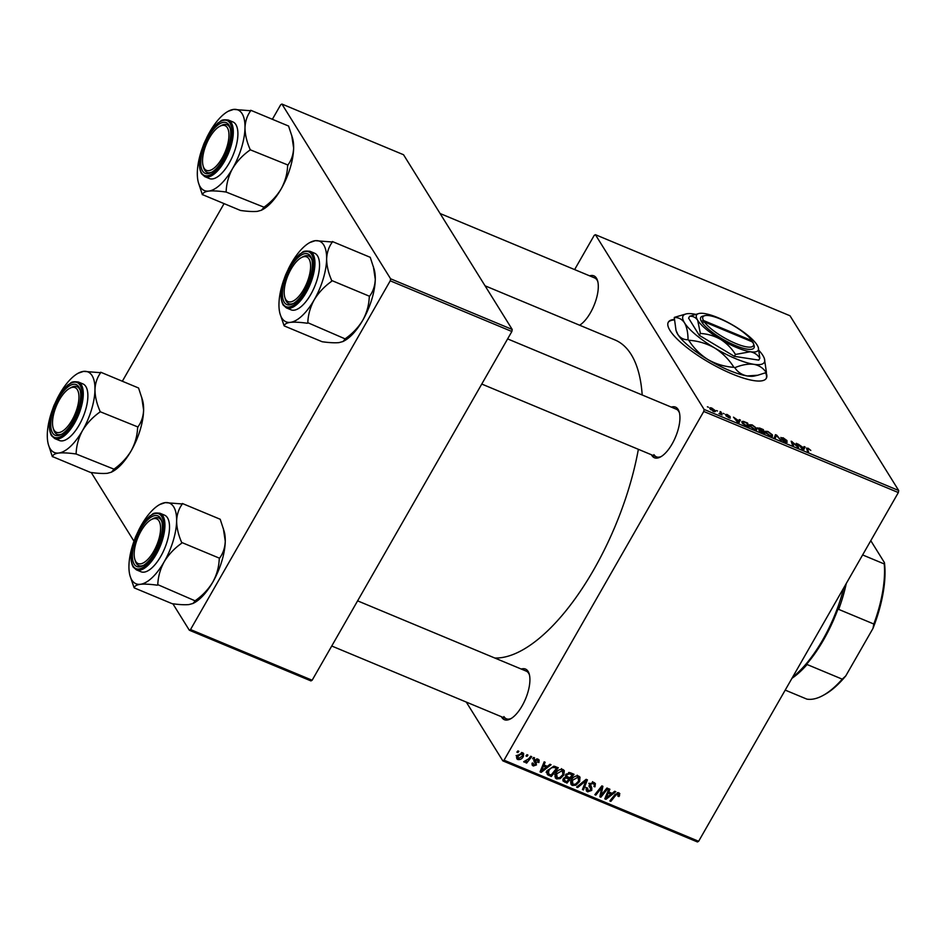 <?xml version="1.0" encoding="UTF-8"?>
<svg xmlns="http://www.w3.org/2000/svg" width="946" height="946" viewBox="0 0 946 946"><rect width="100%" height="100%" fill="white"/><g stroke="black" fill="none" stroke-linecap="round" stroke-linejoin="round"><path stroke-width="1.42" d="M674.344 319.441A56.464 14.71 29.8 0 0 668.325 322.16A56.464 14.71 29.8 0 0 670.028 330.509A56.464 14.71 29.8 0 0 721.148 368.928A56.464 14.71 29.8 0 0 766.331 378.282A56.464 14.71 29.8 0 0 766.059 372.629M674.368 319.961A56.464 14.71 29.8 0 0 668.183 322.432M589.654 275.842A27.422 11.529 112.6 0 1 596.477 278.195A27.422 11.529 112.6 0 1 597.6 280.785A27.422 11.529 112.6 0 1 594.23 304.943A27.422 11.529 112.6 0 1 579.638 325.223M597.837 281.707A25.814 10.844 -67.4 0 0 597.056 280.111A25.814 10.844 -67.4 0 0 594.596 277.911L440.103 213.524M671.293 407.111A27.422 11.529 112.6 0 1 678.116 409.452A27.422 11.529 112.6 0 1 679.24 412.054A27.422 11.529 112.6 0 1 675.598 436.863A27.422 11.529 112.6 0 1 660.533 456.93A27.422 11.529 112.6 0 1 651.806 455.416A27.422 11.529 112.6 0 1 651.439 454.766M679.476 412.976A25.814 10.844 -67.4 0 0 678.696 411.368A25.814 10.844 -67.4 0 0 676.236 409.169L507.624 338.905M521.27 669.058A27.422 11.529 112.6 0 1 528.105 671.412A27.422 11.529 112.6 0 1 529.216 674.001A27.422 11.529 112.6 0 1 525.574 698.822A27.422 11.529 112.6 0 1 510.521 718.877A27.422 11.529 112.6 0 1 501.782 717.364A27.422 11.529 112.6 0 1 501.415 716.713M529.453 674.924A25.814 10.844 -67.4 0 0 528.672 673.327A25.814 10.844 -67.4 0 0 526.224 671.116L357.6 600.852M485.062 285.81L614.912 339.921A171.013 71.861 112.6 0 1 631.183 354.502A171.013 71.861 112.6 0 1 642.18 394.979M638.361 449.315A171.013 71.861 112.6 0 1 494.782 658.026M574.624 269.586L594.218 235.365L595.412 234.691L790.016 315.775L898.7 490.525L898.345 492.559L703.753 411.463L704.108 409.441L595.412 234.691M749.776 425.948L749.504 424.73L752.188 424.908L756.705 428.313L756.717 429.874L754.352 429.413L749.776 425.948M738.944 420.402L739.299 419.586L740.375 420.036L738.921 422.945L737.726 422.436L733.481 417.162L738.708 420.816M806.56 448.546L808.05 448.191L810.817 450.438L808.333 448.711L807.588 449.066L808.546 451.952L807.553 451.538L806.536 448.014M808.333 448.711L807.044 450.024M780.994 437.951L783.099 437.785L787.025 440.611L781.952 438.317L787.285 442.208L785.417 442.361L781.739 439.736L786.327 441.829L780.876 437.442M781.562 438.613L781.893 438.045L781.703 438.743M786.067 442.61L786.327 441.829M774.277 437.667L775.46 434.652L776.713 435.172L781.112 440.517L776.347 435.527L775.33 438.116L774.277 437.667M765.503 432.499L765.231 431.281L767.916 431.459L772.433 434.864L772.444 436.425L770.079 435.976L765.503 432.499M707.383 406.792L708.388 407.206L707.383 406.792M704.108 409.441L898.7 490.525M757.746 428.361L759.543 428.018L763.339 429.602L764.687 433.682L758.94 430.43L759.52 429.815L757.628 427.817M758.94 430.43L759.52 429.815L759.059 430.607M803.686 447.375L804.041 446.571L805.117 447.009L803.662 449.918L802.468 449.421L798.223 444.135L803.45 447.789M797.04 445.791L796.248 443.319L797.242 443.733L798.578 447.801L792.334 442.22L793.517 445.696L792.523 445.27L791.175 441.203L797.04 445.791M729.993 418.167L725.925 415.838L729.331 417.363L725.464 414.514L727.167 414.49L730.241 416.63L726.422 414.892L730.347 418.061M727.391 414.892L726.221 415.247M728.444 417.659L729.331 417.363M743.367 421.36L747.612 423.051L748.96 427.119L745.353 425.582L742.102 422.827L741.83 421.549L743.367 421.36L742.988 422.011M710.079 408.944C709.299 407.761 709.878 407.478 711.818 408.093L715.01 410.434C715.85 411.676 715.271 411.983 713.272 411.333L709.843 407.951M714.301 411.687L715.01 410.434L715.282 411.498M716.477 410.576L717.482 411.002L716.477 410.576M720.438 412.74L720.072 411.569L721.065 411.995L722.058 414.951L719.007 413.639L720.438 412.74L719.445 413.887M723.111 413.343L724.116 413.757L723.111 413.343M555.716 773.308C557.419 770.304 559.843 769.039 562.988 769.536L564.277 770.6L563.887 774.987L560.198 778.629L556.567 778.889L555.267 777.813L555.716 773.308M547.356 766.366L549.993 764.273L551.057 764.723L541.242 772.35L540.048 771.853L544.163 761.849L545.156 762.263L543.997 764.971L547.356 766.366M618.838 792.819L619.796 793.564L619.003 796.532L617.939 796.248L618.14 793.895L615.834 795.137L610.868 801.357L609.863 800.943L615.006 794.498L618.838 792.819M617.596 792.642L618.601 794.262L617.395 792.689M594.49 785.05L593.189 783.501L590.363 784.281L591.794 787.888L591.723 790.418L587.632 791.837L586.319 790.797L586.567 787.734L587.596 788.042L588.294 790.738L590.706 790.076L589.334 783.962L593.887 782.413L595.389 783.56L594.987 786.836L593.934 786.54L594.49 785.05L592.598 781.633M589.346 783.927L591.404 787.285M585.728 787.32L588.294 790.738M590.812 789.07L588.885 785.925M576.599 787.084L586.142 779.338L587.407 779.859L583.434 789.934L582.44 789.52L585.846 780.888L577.651 787.521L576.599 787.084M571.443 779.871C573.146 776.855 575.57 775.59 578.704 776.087L580.004 777.163L579.614 781.538L575.925 785.18L572.295 785.44L570.994 784.364L571.443 779.871M516.883 752.153L517.876 750.899L518.869 751.301L517.888 752.567L516.883 752.153M504.041 760.194L698.633 841.278L697.438 841.952L502.834 760.868L504.041 760.194L703.753 411.463M698.633 841.278L898.345 492.559M562.917 780.663L563.284 778.688L565.909 776.926L565.826 774.514L570.237 772.705L574.021 774.289L567.009 783.087L563.095 781.041M612.097 793.351L614.734 791.258L615.799 791.696L605.984 799.323L604.79 798.826L608.905 788.822L609.898 789.236L608.739 791.956L612.097 793.351M602.614 793.351L606.942 788.006L607.935 788.42L600.899 797.206L599.859 796.78L601.751 787.616L595.838 795.101L594.833 794.687L601.857 785.89L602.898 786.315L601.029 795.468L602.614 793.351M534.632 759.934L536.488 764.9L533.308 766L532.16 765.101L532.267 762.973L533.319 763.268L533.851 765.16L535.424 764.64L534.502 760.135L537.967 759.106L539.149 760.04L538.901 762.547L537.848 762.263L537.423 759.945L535.531 760.466L536.488 762.961M537.08 758.869L538.085 760.478L536.737 758.846M532.22 763.055L533.851 765.16M535.637 764.049L534.277 761.589M547.048 773.733L547.793 774.928L547.852 770.304L553.848 766.165L558.294 767.738L551.282 776.536L547.344 774.407M517.119 755.688L522.618 752.709L523.623 753.536L523.386 756.433C522.097 758.869 520.229 759.898 517.758 759.52L516.8 758.739L517.119 755.688M525.964 755.937L526.969 754.683L527.951 755.097L526.981 756.362L525.964 755.937M528.684 758.81L530.765 756.256L531.758 756.682L526.65 763.079L525.657 762.653L526.721 761.341L523.717 761.696L528.684 758.81M532.598 758.704L533.603 757.45L534.585 757.852L533.615 759.118L532.598 758.704M502.834 760.868L466.272 702.062M122.341 381.238L224.001 203.745M272.365 119.291L280.714 104.722L281.908 104.048L390.592 278.786L512.212 329.468L403.528 154.73L281.908 104.048M312.145 680.233L310.95 680.907L189.33 630.225L190.524 629.551L312.145 680.233L511.857 331.502L390.237 280.82L390.592 278.786M190.524 629.551L390.237 280.82M189.33 630.225L172.881 603.773M133.965 541.207L91.242 472.515M512.212 329.468L511.857 331.502M653.923 454.624A25.814 10.844 -67.4 0 0 656.382 456.823A25.814 10.844 -67.4 0 0 661.36 456.445M503.911 716.571A25.814 10.844 -67.4 0 0 506.358 718.771A25.814 10.844 -67.4 0 0 511.337 718.392M517.296 751.621L517.888 752.567M565.862 781.23L567.009 783.087M563.828 779.752L562.965 779.398M566.37 775.791L565.483 775.424M566.831 781.644L569.019 778.901L565.59 777.955L564.289 779.055L565.14 780.935L566.831 781.644M567.872 777.056L569.019 778.901M563.237 778.795L565.14 780.935M563.698 778.097L564.289 779.055M565.058 777.092L565.59 777.955M569.835 777.872L572.212 774.904L569.362 773.781L566.796 774.951L566.654 776.24L569.835 777.872M571.053 773.059L572.212 774.904M566.193 773.982L566.796 774.951M568.593 772.539L569.362 773.781M578.739 776.098L578.562 777.364M578.952 780.474L579.614 781.538M575.334 784.234L575.925 785.18M571.691 783.004L570.604 782.732L572.295 785.44M575.558 784.128L578.656 781.077L578.006 777.163L572.365 780.379L572.957 784.352L575.558 784.128M570.379 780.888L572.957 784.352M571.739 779.374L572.365 780.379M577.166 775.826L578.893 777.896L577.214 775.188M582.724 788.787L583.434 789.934M585.302 780.024L585.846 780.888M577.119 786.658L577.651 787.521M593.97 782.448L593.674 783.371M594.336 785.795L594.987 786.836M592.338 782.117L593.189 783.501M589.772 783.335L590.363 784.281M590.103 785.18L590.032 787.711L591.723 790.418M587.017 789.402L586.012 789.153M586.012 789.224L587.632 791.837M618.093 792.63L619.583 795.704M617.892 792.996L617.312 793.824M618.424 795.598L619.003 796.532M610.276 800.422L610.868 801.357M605.144 797.963L605.984 799.323M608.065 790.868L608.739 791.956M608.006 796.497L610.927 794.226L608.243 793.115L606.114 798.105L608.006 796.497M609.768 792.381L610.927 794.226M605.499 797.1L606.114 798.105M607.58 792.05L608.243 793.115M600.036 795.823L600.899 797.206M601.195 786.717L601.751 787.616M599.374 788.999L599.977 789.957M595.259 794.167L595.838 795.101M600.887 791.187L601.751 792.582M600.308 794.321L601.029 795.468M538.239 761.223L538.972 762.417M538.203 761.424L538.901 762.547M534.963 759.555L535.531 760.466M535.046 760.773L534.809 762.192L536.488 764.9M531.948 763.812L533.308 766M540.403 770.99L541.242 772.35M543.323 763.895L543.997 764.971M543.264 769.512L546.185 767.253L543.501 766.13L541.372 771.12L543.264 769.512M545.026 765.409L546.185 767.253M540.757 770.127L541.372 771.12M542.838 765.066L543.501 766.13M550.134 774.679L551.282 776.536M548.112 773.201L546.102 772.22M551.104 775.093L556.485 768.353L555.219 767.821C552.476 766.981 550.336 767.963 548.798 770.777L548.526 773.816L551.104 775.093M555.337 766.508L556.485 768.353M546.682 770.895L548.526 773.816M548.172 769.772L548.798 770.777M554.214 766.201L555.219 767.821M563.012 769.547L562.835 770.813M563.237 773.923L563.887 774.987M559.606 777.683L560.198 778.629M555.964 776.453L554.888 776.181L556.567 778.889M559.843 777.577L562.929 774.526L562.279 770.612L556.638 773.828L557.229 777.789L559.843 777.577M554.652 774.336L557.229 777.789M556.012 772.823L556.638 773.828M561.451 769.275L563.166 771.345L561.486 768.637M522.7 755.334L523.386 756.433M516.504 757.486L517.758 759.52M518.302 758.68L522.346 756.126L522.109 753.572L518.101 756.102L518.302 758.68L516.102 755.535M517.474 755.109L518.101 756.102M521.459 752.519L522.63 753.997L521.719 752.519M526.39 755.416L526.981 756.362M526.071 762.145L526.65 763.079M523.848 761.577L524.238 762.216M533.024 758.184L533.615 759.118M762.795 430.548L763.339 429.602M763.528 432.783L763.115 431.518L760.04 430.383L763.339 433.114M759.673 431.222L760.04 430.383M762.961 431.045L762.5 429.661L758.739 428.786L762.76 431.376M758.515 429.165L759.697 428.514M771.534 436.437L772.433 434.864M771.108 436.331L771.439 434.439L768.187 431.991C766.284 431.435 765.728 431.754 766.52 432.961L769.772 435.432L771.439 435.739L771.439 434.439M766.248 433.434L766.284 431.896L765.74 432.854M774.963 437.963L776.347 435.527M803.485 449.847L805.117 447.009M803.059 448.57L803.497 447.706L800.813 446.583L802.882 449.208L803.059 448.57M796.686 444.703L797.242 443.733M791.802 443.13L792.334 442.22M792.192 444.289L792.748 443.307M791.636 442.622L792.204 441.628M738.743 422.862L740.375 420.036M738.318 421.585L738.755 420.722L736.071 419.61L738.14 422.235L738.318 421.585M747.068 423.997L747.612 423.051M747.813 426.232L746.772 423.11L745.507 422.59C742.977 421.62 742.184 421.845 743.107 423.264L747.624 426.563M742.835 423.749L742.847 422.164L742.303 423.122M755.807 429.886L756.705 428.313M755.381 429.78L755.712 427.888L752.46 425.44C750.556 424.872 750.001 425.203 750.793 426.41L754.045 428.881L755.724 429.188L755.712 427.888M750.521 426.883L750.556 425.345L750.012 426.291M712.894 411.179L714.064 410.079L712.078 408.518L711.061 409.358L713.048 410.919L714.064 410.079M710.801 409.795L712.078 408.518M720.497 412.988L721.065 411.995M766.165 378.542A56.464 14.71 29.8 0 0 765.586 372.807M182.365 503.497L220.205 519.259L224.143 531.297A43.646 18.341 112.6 0 1 225.266 541.23C224.947 547.888 223.031 553.564 219.519 558.223L181.679 542.46C178.404 535.034 176.713 527.868 176.618 520.962C176.926 514.293 178.841 508.629 182.353 503.97L165.219 502.633L159.815 504.49A43.646 18.341 112.6 0 1 165.219 502.633A43.646 18.341 112.6 0 1 176.618 520.962A43.646 18.341 112.6 0 1 164.178 561.794C168.554 554.604 174.289 548.479 181.384 543.43L181.667 542.933M223.339 528.518L225.266 541.23A43.646 18.341 112.6 0 1 212.826 582.062C208.451 589.252 202.716 595.365 195.621 600.414L192.996 603.465L188.987 604.565C184.777 604.967 179.149 604.671 172.125 603.678L134.285 587.915C134.474 586.071 136.496 584.865 140.339 584.297A43.646 18.341 112.6 0 1 131.837 580.04A43.646 18.341 112.6 0 1 130.063 575.913A43.646 18.341 112.6 0 1 128.94 565.968A43.646 18.341 112.6 0 1 133.717 541.963M130.063 575.913L134.013 587.466A50.103 21.049 -67.4 0 0 134.143 587.691A50.103 21.049 -67.4 0 0 134.285 587.915M134.214 564.194A27.422 11.529 112.6 0 1 140.209 529.701A27.422 11.529 112.6 0 1 160.536 518.231A27.422 11.529 112.6 0 1 161.648 520.832A27.422 11.529 112.6 0 1 158.006 545.641A27.422 11.529 112.6 0 1 142.952 565.708A27.422 11.529 112.6 0 1 134.214 564.194M151.277 519.602A24.206 10.17 -67.4 0 0 137.986 537.304A24.206 10.17 -67.4 0 0 134.781 559.204A24.206 10.17 -67.4 0 0 135.101 560.15A24.206 10.17 -67.4 0 0 152.282 553.694A24.206 10.17 -67.4 0 0 159.649 522.275A24.206 10.17 -67.4 0 0 151.277 519.602L152.885 518.727A25.814 10.844 112.6 0 1 158.656 517.947A25.814 10.844 112.6 0 1 161.813 521.577A25.814 10.844 112.6 0 1 161.884 521.754A25.814 10.844 -67.4 0 0 161.116 520.146A25.814 10.844 -67.4 0 0 158.656 517.947A25.814 10.844 -67.4 0 0 152.058 519.212M135.053 560.032A25.814 10.844 -67.4 0 0 136.342 563.402A25.814 10.844 -67.4 0 0 138.79 565.602A25.814 10.844 -67.4 0 0 143.768 565.223A25.814 10.844 112.6 0 1 138.79 565.602A25.814 10.844 112.6 0 1 135.633 561.971A25.814 10.844 112.6 0 1 135.29 560.966L134.781 559.204M136.39 569.847L140.989 571.762A30.65 12.877 -67.4 0 0 162.83 552.476A30.65 12.877 -67.4 0 0 167.489 517.781A30.65 12.877 -67.4 0 0 164.569 515.168L159.98 513.252A30.65 12.877 112.6 0 1 162.889 515.866A30.65 12.877 112.6 0 1 158.242 550.56A30.65 12.877 112.6 0 1 136.39 569.847L133.114 566.938C129.614 559.855 130.536 549.591 135.881 536.134L144.218 521.707L149.728 516.055C153.264 514.506 151.715 512.306 159.98 513.252M195.325 600.923L157.781 584.652C158.1 576.753 160.229 569.137 164.178 561.794A43.646 18.341 -67.4 0 1 140.339 584.297C144.561 583.907 150.178 584.202 157.213 585.184L157.485 585.16M219.507 558.696L219.224 559.204C218.904 567.103 216.776 574.719 212.826 582.062A43.646 18.341 112.6 0 1 194.391 602.72L192.996 603.465M138.293 530.99A43.646 18.341 112.6 0 1 141.38 525.136A43.646 18.341 112.6 0 1 159.815 504.49M181.384 543.43A50.103 21.049 -67.4 0 0 181.679 542.46M286.603 300.591A24.206 10.17 -67.4 0 0 305.038 286.957A24.206 10.17 -67.4 0 0 308.183 257.927A24.206 10.17 -67.4 0 0 301.301 257.655A24.206 10.17 -67.4 0 0 288.01 275.345A24.206 10.17 -67.4 0 0 284.793 297.245A24.206 10.17 -67.4 0 0 286.603 300.591M310.253 257.076A25.814 10.844 112.6 0 1 311.908 259.807A25.814 10.844 -67.4 0 0 311.128 258.199A25.814 10.844 -67.4 0 0 308.68 255.999A25.814 10.844 112.6 0 1 310.253 257.076M285.077 298.085A25.814 10.844 -67.4 0 0 286.354 301.455A25.814 10.844 -67.4 0 0 288.814 303.654A25.814 10.844 -67.4 0 0 293.792 303.264A25.814 10.844 112.6 0 1 288.814 303.654A25.814 10.844 112.6 0 1 287.241 302.578A25.814 10.844 112.6 0 1 285.314 299.007L284.793 297.245M301.301 257.655L302.909 256.78A25.814 10.844 112.6 0 1 308.68 255.999A25.814 10.844 -67.4 0 0 302.081 257.265M332.389 241.537L370.229 257.312L374.167 269.35A43.646 18.341 112.6 0 1 375.278 279.283C374.971 285.94 373.055 291.605 369.543 296.275L331.703 280.501C328.416 273.087 326.737 265.921 326.63 259.003C326.949 252.346 328.865 246.681 332.377 242.01L315.243 240.686L309.839 242.543A43.646 18.341 112.6 0 1 315.243 240.686A43.646 18.341 112.6 0 1 326.63 259.003A43.646 18.341 112.6 0 1 314.202 299.835C318.577 292.657 324.312 286.532 331.407 281.482L331.691 280.974M373.363 266.571L375.278 279.283A43.646 18.341 112.6 0 1 362.85 320.115C358.475 327.304 352.728 333.418 345.633 338.467L343.02 341.518L339.011 342.618C334.789 343.008 329.173 342.712 322.137 341.731L284.308 325.956C284.498 324.123 286.508 322.917 290.363 322.35A43.646 18.341 112.6 0 1 281.861 318.081A43.646 18.341 112.6 0 1 280.075 313.954A43.646 18.341 112.6 0 1 278.964 304.021A43.646 18.341 112.6 0 1 283.741 280.016M280.075 313.954L284.025 325.519A50.103 21.049 -67.4 0 0 284.167 325.743A50.103 21.049 -67.4 0 0 284.308 325.956M284.238 302.235A27.422 11.529 112.6 0 1 290.233 267.753A27.422 11.529 112.6 0 1 310.548 256.283A27.422 11.529 112.6 0 1 311.672 258.873A27.422 11.529 112.6 0 1 308.029 283.694A27.422 11.529 112.6 0 1 292.964 303.749A27.422 11.529 112.6 0 1 284.238 302.235M286.413 307.899L291.013 309.815A30.65 12.877 -67.4 0 0 312.854 290.517A30.65 12.877 -67.4 0 0 317.513 255.834A30.65 12.877 -67.4 0 0 314.592 253.221L309.992 251.305A30.65 12.877 112.6 0 1 312.913 253.918A30.65 12.877 112.6 0 1 308.254 288.613A30.65 12.877 112.6 0 1 286.413 307.899L283.138 304.979C279.638 297.907 280.56 287.643 285.905 274.174L294.241 259.76L299.74 254.107C303.288 252.547 301.739 250.347 309.992 251.305M345.349 338.975L307.805 322.704C308.112 314.805 310.253 307.178 314.202 299.835A43.646 18.341 -67.4 0 1 290.363 322.35C294.573 321.947 300.201 322.255 307.225 323.236L307.509 323.201M369.531 296.748L369.247 297.257C368.928 305.156 366.788 312.771 362.85 320.115A43.646 18.341 112.6 0 1 344.403 340.761L343.02 341.518M288.317 269.031A43.646 18.341 112.6 0 1 291.403 263.189A43.646 18.341 112.6 0 1 309.839 242.543M331.407 281.482A50.103 21.049 -67.4 0 0 331.703 280.501M76.52 388.617A24.206 10.17 -67.4 0 0 69.637 388.345A24.206 10.17 -67.4 0 0 56.346 406.035A24.206 10.17 -67.4 0 0 53.13 427.935A24.206 10.17 -67.4 0 0 54.951 431.281A24.206 10.17 -67.4 0 0 73.374 417.647A24.206 10.17 -67.4 0 0 76.52 388.617M53.414 428.775A25.814 10.844 -67.4 0 0 54.691 432.145A25.814 10.844 -67.4 0 0 57.15 434.344A25.814 10.844 -67.4 0 0 62.129 433.954A25.814 10.844 112.6 0 1 57.15 434.344A25.814 10.844 112.6 0 1 55.578 433.268A25.814 10.844 112.6 0 1 53.65 429.697L53.13 427.935M69.637 388.345L71.246 387.458A25.814 10.844 112.6 0 1 77.016 386.689A25.814 10.844 112.6 0 1 78.589 387.765A25.814 10.844 112.6 0 1 80.244 390.497A25.814 10.844 -67.4 0 0 79.464 388.889A25.814 10.844 -67.4 0 0 77.016 386.689A25.814 10.844 -67.4 0 0 70.418 387.955M78.175 373.221A43.646 18.341 -67.4 0 1 83.579 371.376A43.646 18.341 112.6 0 1 92.081 375.633A43.646 18.341 112.6 0 1 94.967 389.693C95.286 383.035 97.202 377.371 100.714 372.7L83.579 371.376L78.175 373.221A43.646 18.341 -67.4 0 0 59.74 393.879A43.646 18.341 112.6 0 0 56.654 399.72M78.885 386.973A27.422 11.529 112.6 0 1 80.008 389.563A27.422 11.529 112.6 0 1 76.366 414.383A27.422 11.529 112.6 0 1 61.301 434.439A27.422 11.529 112.6 0 1 52.574 432.925A27.422 11.529 112.6 0 1 58.569 398.432A27.422 11.529 112.6 0 1 78.885 386.973M85.85 386.524A30.65 12.877 -67.4 0 0 82.929 383.91L78.329 381.995A30.65 12.877 112.6 0 1 81.25 384.608A30.65 12.877 112.6 0 1 76.591 419.291A30.65 12.877 112.6 0 1 54.75 438.577L59.35 440.493A30.65 12.877 -67.4 0 0 81.19 421.207A30.65 12.877 -67.4 0 0 85.85 386.524M141.699 397.261L143.615 409.973A43.646 18.341 112.6 0 0 142.503 400.028L138.565 388.002L100.725 372.227M100.04 411.191C96.752 403.776 95.073 396.611 94.967 389.693A43.646 18.341 112.6 0 1 82.538 430.525C86.914 423.335 92.649 417.221 99.744 412.172L100.04 411.191A50.103 21.049 -67.4 0 1 99.744 412.172M137.868 427.438L137.584 427.935C137.265 435.834 135.124 443.461 131.187 450.804A43.646 18.341 112.6 0 0 143.615 409.973C143.307 416.63 141.392 422.294 137.88 426.965L100.028 411.664M76.141 453.382C76.449 445.483 78.589 437.868 82.538 430.525A43.646 18.341 112.6 0 1 58.699 453.039C62.909 452.637 68.538 452.933 75.562 453.926L76.141 453.382A50.103 21.049 -67.4 0 1 75.562 453.926M113.686 469.665L111.356 472.208L112.74 471.451A43.646 18.341 112.6 0 0 131.187 450.804C126.811 457.982 121.076 464.108 113.969 469.157L75.846 453.891M111.356 472.208L107.347 473.307C103.126 473.698 97.509 473.402 90.473 472.421L52.645 456.646C52.834 454.813 54.844 453.607 58.699 453.039A43.646 18.341 112.6 0 1 48.412 444.644A43.646 18.341 112.6 0 1 47.3 434.711A43.646 18.341 112.6 0 1 52.077 410.706M48.412 444.644L52.361 456.682M228.021 129.058A24.206 10.17 -67.4 0 0 219.649 126.386A24.206 10.17 -67.4 0 0 206.37 144.088A24.206 10.17 -67.4 0 0 203.154 165.988A24.206 10.17 -67.4 0 0 203.473 166.934A24.206 10.17 -67.4 0 0 220.655 160.477A24.206 10.17 -67.4 0 0 228.021 129.058M203.425 166.815A25.814 10.844 -67.4 0 0 204.714 170.185A25.814 10.844 -67.4 0 0 207.174 172.385A25.814 10.844 -67.4 0 0 212.152 172.006A25.814 10.844 112.6 0 1 207.174 172.385A25.814 10.844 112.6 0 1 204.005 168.766A25.814 10.844 112.6 0 1 203.662 167.749L203.154 165.988M219.649 126.386L221.269 125.511A25.814 10.844 112.6 0 1 227.028 124.73A25.814 10.844 112.6 0 1 230.197 128.36A25.814 10.844 112.6 0 1 230.268 128.538A25.814 10.844 -67.4 0 0 229.488 126.941A25.814 10.844 -67.4 0 0 227.028 124.73A25.814 10.844 -67.4 0 0 220.442 125.995M228.199 111.273A43.646 18.341 -67.4 0 1 233.591 109.417A43.646 18.341 112.6 0 1 242.105 113.686A43.646 18.341 112.6 0 1 244.99 127.745C245.31 121.088 247.225 115.412 250.737 110.753L233.591 109.417L228.199 111.273A43.646 18.341 -67.4 0 0 209.764 131.932A43.646 18.341 112.6 0 0 206.677 137.773M228.908 125.026A27.422 11.529 112.6 0 1 230.032 127.615A27.422 11.529 112.6 0 1 226.39 152.436A27.422 11.529 112.6 0 1 211.325 172.491A27.422 11.529 112.6 0 1 202.586 170.978A27.422 11.529 112.6 0 1 208.593 136.484A27.422 11.529 112.6 0 1 228.908 125.026M235.861 124.565A30.65 12.877 -67.4 0 0 232.953 121.951L228.353 120.047A30.65 12.877 112.6 0 1 231.273 122.661A30.65 12.877 112.6 0 1 226.614 157.343A30.65 12.877 112.6 0 1 204.774 176.63L209.362 178.546A30.65 12.877 -67.4 0 0 231.214 159.259A30.65 12.877 -67.4 0 0 235.861 124.565M291.723 135.302L293.638 148.014A43.646 18.341 112.6 0 0 292.527 138.081L288.577 126.043L250.749 110.28M250.063 149.243C246.776 141.829 245.085 134.663 244.99 127.745A43.646 18.341 112.6 0 1 232.55 168.577C236.926 161.388 242.661 155.274 249.756 150.225L250.063 149.243A50.103 21.049 -67.4 0 1 249.756 150.225M287.891 165.479L287.596 165.988C287.288 173.887 285.148 181.502 281.199 188.845A43.646 18.341 112.6 0 0 293.638 148.014C293.319 154.683 291.415 160.347 287.891 165.006L250.051 149.716M226.153 191.435C226.472 183.536 228.601 175.921 232.55 168.577A43.646 18.341 112.6 0 1 208.723 191.08C212.933 190.69 218.561 190.986 225.586 191.979L226.153 191.435A50.103 21.049 -67.4 0 1 225.586 191.979M263.709 207.706L261.38 210.26L262.763 209.504A43.646 18.341 112.6 0 0 281.199 188.845C276.823 196.035 271.088 202.16 263.993 207.198L225.869 191.943M261.38 210.26L257.371 211.36C253.15 211.75 247.533 211.455 240.497 210.461L202.657 194.699C202.846 192.866 204.868 191.66 208.723 191.08A43.646 18.341 112.6 0 1 198.435 182.696A43.646 18.341 112.6 0 1 197.324 172.763A43.646 18.341 112.6 0 1 202.101 148.747M198.435 182.696L202.385 194.734M792.559 677.277A90.343 37.958 -67.4 0 0 822.724 639.886A90.343 37.958 -67.4 0 0 843.773 587.856M846.28 583.469A87.115 36.61 112.6 0 1 838.688 609.378L839.279 605.416A88.735 37.284 112.6 0 1 823.647 639.768A88.735 37.284 112.6 0 1 803.804 667.356L807.104 664.518A87.115 36.61 112.6 0 1 791.968 678.306M870.781 540.674L884.427 562.61A85.507 35.924 112.6 0 1 872.992 628.392L845.771 675.917A85.507 35.924 112.6 0 1 824.522 694.648L822.914 695.523A87.115 36.61 -67.4 0 0 842.236 679.157L845.771 675.917M862.622 554.935L884.262 563.958L884.427 562.61M807.104 664.518L842.236 679.157M872.992 628.392L873.82 624.017A87.115 36.61 -67.4 0 0 884.262 563.958M838.688 609.378L873.82 624.017M785.215 690.107L806.855 699.118A87.115 36.61 -67.4 0 0 822.914 695.523M704.297 321.853L752.874 342.097A29.042 7.568 29.8 0 1 753.442 343.422L754.08 345.444A30.65 7.982 29.8 0 1 733.789 344.829A30.65 7.982 29.8 0 1 702.168 322.645L704.297 321.853A29.042 7.568 29.8 0 0 734.262 342.854A29.042 7.568 29.8 0 0 753.442 343.422M698.976 313.493L689.681 316.26L688.593 318.14L699.295 335.345L734.38 356.346L758.763 360.13L759.839 358.238L758.29 347.466A35.499 9.247 29.8 0 0 757.119 345.042A35.499 9.247 29.8 0 0 734.226 325.932A35.499 9.247 29.8 0 0 704.498 313.552A35.499 9.247 29.8 0 0 698.976 313.493A35.499 9.247 29.8 0 0 697.663 320.256L700.383 333.465L699.295 335.345M689.681 316.26C693.004 316.07 695.665 317.407 697.663 320.256A35.499 9.247 29.8 0 0 720.556 339.354C726.611 343.221 731.577 348.246 735.456 354.454L734.38 356.346M700.383 333.465C707.49 333.855 714.206 335.818 720.556 339.354A35.499 9.247 29.8 0 0 750.284 351.746C754.459 352.586 757.651 354.75 759.839 358.238M735.456 354.454L750.284 351.746A35.499 9.247 29.8 0 0 758.29 347.466M695.499 314.32A46.792 12.192 29.8 0 0 693.501 313.954A46.792 12.192 29.8 0 0 686.217 313.895A46.792 12.192 29.8 0 0 684.49 322.799A46.792 12.192 29.8 0 0 714.668 347.986A46.792 12.192 29.8 0 0 753.856 364.316A46.792 12.192 29.8 0 0 764.403 358.676A46.792 12.192 29.8 0 0 762.866 355.471A46.792 12.192 29.8 0 0 759.118 350.635M686.217 313.895L674.463 317.336A53.721 14.001 29.8 0 0 674.262 317.537C678.53 317.371 681.936 319.121 684.49 322.799C686.796 326.938 687.979 332.578 688.049 339.697C683.792 339.862 680.387 338.112 677.833 334.435L676 330.296L674.262 317.537M733.93 367.32C724.802 366.741 716.157 364.175 708.01 359.61C700.206 354.644 693.785 348.199 688.735 340.264C697.864 340.844 706.508 343.41 714.668 347.986C722.46 352.941 728.893 359.385 733.93 367.32A53.721 14.001 29.8 0 0 734.817 367.687C741.794 364.801 748.144 363.678 753.856 364.316C759.236 365.381 763.363 368.136 766.225 372.558L757.758 375.243L747.198 375.94C741.806 374.864 737.679 372.121 734.817 367.687M766.225 372.558A53.721 14.001 29.8 0 0 766.437 372.369L764.403 358.676M688.049 339.697A53.721 14.001 29.8 0 0 688.735 340.264M757.758 375.243L754.482 376A46.792 12.192 -150.2 0 1 747.198 375.94A46.792 12.192 -150.2 0 1 708.01 359.61A46.792 12.192 -150.2 0 1 677.833 334.435A46.792 12.192 -150.2 0 1 676.295 331.218L676 330.296M752.614 342.653L752.035 340.737A29.042 7.568 29.8 0 0 728.976 323.094A29.042 7.568 29.8 0 0 704.912 315.633L702.854 316.106A30.65 7.982 29.8 0 0 701.329 321.285L702.168 322.645M752.035 340.737L703.457 320.493L701.329 321.285M704.912 315.633A29.042 7.568 29.8 0 0 703.457 320.493M562.953 779.445L564.585 782.082M565.732 775.519L567.423 778.239M569.35 772.492L570.367 774.135M583.386 781.585L583.942 782.472M615.255 794.202L615.834 795.137M606.54 794.557L607.214 795.633M534.324 761.707L535.188 763.091M541.798 767.573L542.472 768.66M547.237 772.835L548.928 775.554M775.081 438.01L776.146 436.153M133.126 566.086A29.681 12.475 -67.4 0 0 155.12 553.67A29.681 12.475 -67.4 0 0 161.612 516.339A29.681 12.475 -67.4 0 0 139.618 528.755A29.681 12.475 -67.4 0 0 133.126 566.086M283.15 304.127A29.681 12.475 -67.4 0 0 305.144 291.723A29.681 12.475 -67.4 0 0 311.636 254.391A29.681 12.475 -67.4 0 0 289.642 266.796A29.681 12.475 -67.4 0 0 283.15 304.127M79.972 385.081A29.681 12.475 -67.4 0 0 57.978 397.486A29.681 12.475 -67.4 0 0 51.486 434.817A29.681 12.475 -67.4 0 0 73.481 422.413A29.681 12.475 -67.4 0 0 79.972 385.081M229.996 123.134A29.681 12.475 -67.4 0 0 208.002 135.538A29.681 12.475 -67.4 0 0 201.51 172.87A29.681 12.475 -67.4 0 0 223.504 160.465A29.681 12.475 -67.4 0 0 229.996 123.134M566.654 776.24L565.72 774.739M590.505 785.996L588.814 783.288M535.661 761.767L533.982 759.059M535.401 763.41L533.721 760.702M759.827 430.477L759.484 431.069M771.735 435.538L771.25 436.378M807.529 448.617L806.926 449.669M756.008 428.987L755.535 429.827M714.265 410.99L713.923 411.581M710.895 408.495L710.399 409.37M720.485 413.556L720.143 414.159M506.358 718.771L331.739 646.012M481.762 384.052L656.382 456.823M78.329 381.995C70.075 381.037 71.624 383.236 68.077 384.797L62.578 390.45L54.241 404.864C48.896 418.333 47.974 428.597 51.474 435.668L54.75 438.577M228.353 120.047C220.099 119.09 221.648 121.289 218.1 122.85L212.602 128.49L204.265 142.917C198.908 156.374 197.986 166.65 201.498 173.721L204.774 176.63"/></g></svg>
